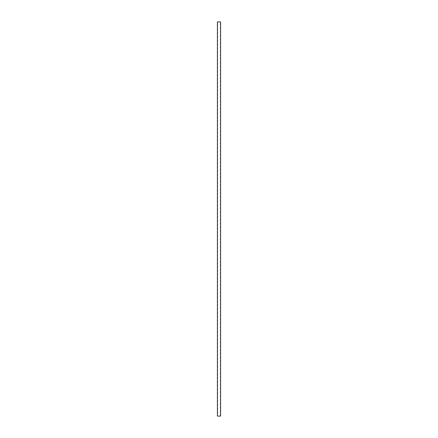 <?xml version="1.0" encoding="UTF-8"?>
<svg xmlns="http://www.w3.org/2000/svg" width="438" height="438" viewBox="0 0 438 438"><rect width="100%" height="100%" fill="white"/><g stroke="black" fill="none" stroke-linecap="round" stroke-linejoin="round"><path stroke-width="0.33" stroke-dasharray="2.19 1.64" d="M217.691 416.1L220.309 416.1L217.691 416.1L217.691 21.9L220.309 21.9L217.691 21.9M220.309 416.1L220.309 21.9M217.412 416.1L220.588 416.1M217.412 21.9L220.588 21.9"/><path stroke-width="0.66" d="M220.588 416.1L217.412 416.1L217.412 21.9L220.588 21.9L220.588 416.1"/></g></svg>
